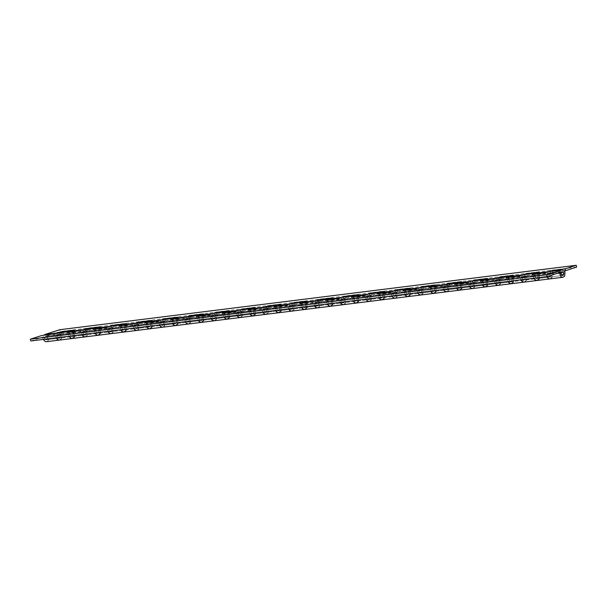 <?xml version="1.0" encoding="UTF-8"?>
<svg xmlns="http://www.w3.org/2000/svg" width="607" height="607" viewBox="0 0 607 607"><rect width="100%" height="100%" fill="white"/><g stroke="black" fill="none" stroke-linecap="round" stroke-linejoin="round"><path stroke-width="0.46" stroke-dasharray="3.04 2.28" d="M561.938 271.807L549.024 273.423L552.56 272.285L552.097 270.494M45.442 336.27L47.46 337.553L46.625 339.753L44.523 338.501L45.76 336.187L562.165 271.754L549.024 273.423L547.946 275.191L549.13 276.989L549.714 277.05L550.837 276.177L550.564 273.947L537.65 275.555L538.728 274.288L539.282 278.75L537.036 280.502M549.032 271.526L552.082 273.347L551.793 277.801L549.95 278.894L552.195 277.141L551.634 272.68L550.564 273.947M548.561 271.632L546.406 275.168L546.687 276.602L546.459 274.341L547.969 274.774L548.804 276.83L550.64 276.504L550.784 274.281L549.259 273.37M552.56 272.285L564.32 270.813M537.65 275.555L537.931 277.786L536.808 278.666L535.033 276.8L536.118 275.032L523.204 276.64L526.739 275.502L526.277 273.711M526.739 275.502L539.646 273.894L532.582 276.162L532.119 274.372M539.646 273.894L539.183 272.103M522.741 274.85L520.586 278.393L520.867 279.827L520.639 277.566L522.149 277.998L522.984 280.055L523.894 280.275L525.017 279.395L524.744 277.164L511.83 278.772L512.111 281.011L510.988 281.883L523.894 280.275L524.82 279.728L524.964 277.498L523.439 276.587L522.126 278.408L523.31 280.214L536.808 278.666L535.898 278.438L535.063 276.39L533.545 275.95L533.773 278.218L533.492 276.784L534.388 274.091M523.211 274.743L526.261 276.564L525.973 281.026L524.129 282.118L526.375 280.366L525.814 275.897L524.744 277.164M511.83 278.772L512.907 277.505L513.461 281.974L511.215 283.727M508.567 277.316L507.672 280.002L507.953 281.436L507.725 279.174L509.243 279.607L510.077 281.663L510.988 281.883L510.404 281.823L509.212 280.024L510.297 278.249L497.383 279.865L500.919 278.727L500.449 276.936M500.919 278.727L513.826 277.118L506.762 279.387L506.299 277.596M513.826 277.118L513.363 275.328M486.01 281.997L486.29 284.228L485.168 285.108L498.074 283.492L499 282.945L499.144 280.722L497.619 279.812L496.306 281.633L497.49 283.431L499.197 282.619L498.924 280.388L486.01 281.997L487.087 280.73L487.641 285.199L485.395 286.952M497.391 277.968L500.441 279.789L500.153 284.243L498.309 285.336L500.555 283.583L499.993 279.121L498.924 280.388M496.921 278.074L494.766 281.61L495.046 283.052L494.819 280.783L496.329 281.216L497.163 283.272L498.074 283.492L510.988 281.883L511.906 281.337L512.05 279.114L510.297 278.249L523.204 276.64L519.675 277.778L519.213 275.988M482.747 280.533L481.852 283.226L482.133 284.66L481.905 282.392L483.422 282.832L484.257 284.88L485.168 285.108L484.583 285.047L483.392 283.241L484.477 281.473L471.563 283.082L475.099 281.952L474.628 280.161M475.099 281.952L488.005 280.335L480.941 282.612L480.478 280.821M488.005 280.335L487.542 278.545M460.189 285.222L460.47 287.452L459.347 288.325L472.254 286.716L473.179 286.17L473.323 283.939L471.798 283.029L470.486 284.858L471.669 286.656L473.377 285.844L473.103 283.606L460.189 285.222L461.267 283.955L461.821 288.416L459.575 290.169M471.571 281.193L474.621 283.014L474.333 287.468L472.489 288.56L474.735 286.808L474.173 282.338L473.103 283.606M471.1 281.291L468.945 284.835L469.226 286.269L468.999 284.008L470.508 284.44L471.343 286.496L472.254 286.716L485.168 285.108L486.086 284.562L486.23 282.331L484.477 281.473L497.383 279.865L493.855 280.995L493.392 279.205M456.927 283.757L456.032 286.443L456.312 287.877L456.085 285.616L457.602 286.049L458.429 288.105L459.347 288.325L458.763 288.264L457.572 286.466L458.657 284.698L445.743 286.307L449.279 285.169L448.808 283.378M449.279 285.169L462.185 283.56L455.121 285.829L454.658 284.038M462.185 283.56L461.722 281.769M434.369 288.439L434.65 290.67L433.527 291.55L446.433 289.941L447.359 289.395L447.503 287.164L445.978 286.254L444.665 288.075L445.849 289.873L447.556 289.061L447.283 286.83L434.369 288.439L435.447 287.172L436.001 291.641L433.755 293.393M445.75 284.41L448.801 286.231L448.512 290.685L446.669 291.777L448.914 290.025L448.353 285.563L447.283 286.83M445.28 284.516L443.125 288.059L443.406 289.493L443.178 287.225L444.688 287.665L445.523 289.714L446.433 289.941L459.347 288.325L460.265 287.779L460.409 285.556L458.657 284.698L471.563 283.082L468.035 284.22L467.572 282.43M431.107 286.974L430.211 289.668L430.492 291.102L430.264 288.841L431.782 289.273L432.609 291.33L433.527 291.55L432.943 291.489L431.752 289.683L432.837 287.915L419.923 289.524L423.458 288.393L422.988 286.603M423.458 288.393L436.365 286.777L429.301 289.053L428.838 287.263M436.365 286.777L435.902 284.987M408.549 291.663L408.83 293.894L407.707 294.767L420.613 293.158L421.539 292.612L421.683 290.389L420.158 289.478L418.845 291.299L420.029 293.098L421.736 292.286L421.463 290.047L408.549 291.663L409.626 290.396L410.18 294.858L407.934 296.611M419.923 287.635L422.98 289.456L422.692 293.909L420.848 295.002L423.094 293.249L422.533 288.78L421.463 290.047M419.46 287.733L417.305 291.277L417.586 292.711L417.358 290.45L418.868 290.882L419.703 292.938L420.613 293.158L433.527 291.55L434.445 291.003L434.589 288.773L432.837 287.915L445.743 286.307L442.215 287.437L441.752 285.647M405.286 290.199L404.391 292.885L404.672 294.327L404.444 292.058L405.962 292.491L406.789 294.547L407.707 294.767L407.122 294.706L405.931 292.908L407.016 291.14L394.102 292.749L397.631 291.61L397.168 289.82M397.631 291.61L410.544 290.002L403.48 292.271L403.018 290.48M410.544 290.002L410.082 288.211M382.729 294.881L383.009 297.111L381.886 297.991L394.793 296.383L395.718 295.837L395.863 293.606L394.338 292.695L393.025 294.516L394.209 296.322L395.916 295.503L395.643 293.272L382.729 294.881L383.806 293.613L384.36 298.083L382.114 299.835M394.102 290.852L397.16 292.673L396.872 297.127L395.028 298.227L397.274 296.474L396.712 292.005L395.643 293.272M393.639 290.958L391.485 294.501L391.765 295.935L391.538 293.667L393.048 294.107L393.882 296.155L394.793 296.383L407.707 294.767L408.625 294.22L408.769 291.997L407.016 291.14L419.923 289.524L416.394 290.662L415.932 288.871M379.466 293.424L378.571 296.11L378.851 297.544L378.624 295.283L380.141 295.715L380.968 297.771L381.886 297.991L381.302 297.931L380.111 296.133L381.196 294.357L368.282 295.973L371.81 294.835L371.347 293.044M371.81 294.835L384.724 293.227L377.66 295.495L377.197 293.705M384.724 293.227L384.261 291.436M356.908 298.105L357.189 300.336L356.066 301.216L368.973 299.6L369.898 299.054L370.042 296.831L368.517 295.92L367.205 297.741L368.388 299.539L370.095 298.727L369.822 296.497L356.908 298.105L357.986 296.838L358.54 301.3L356.294 303.052M368.282 294.076L371.34 295.897L371.052 300.351L369.208 301.444L371.454 299.691L370.892 295.23L369.822 296.497M367.819 294.183L365.664 297.718L365.945 299.152L365.718 296.891L367.227 297.324L368.062 299.38L368.973 299.6L381.886 297.991L382.805 297.445L382.949 295.214L381.196 294.357L394.102 292.749L390.574 293.887L390.111 292.096M353.646 296.641L352.75 299.334L353.031 300.769L352.804 298.5L354.321 298.94L355.148 300.989L356.066 301.216L354.291 299.35L355.376 297.582L342.462 299.19L345.99 298.052L345.527 296.262M345.99 298.052L358.904 296.444L351.84 298.712L351.377 296.922M358.904 296.444L358.441 294.653M331.088 301.322L331.369 303.561L330.246 304.433L343.152 302.825L344.078 302.278L344.222 300.048L342.697 299.137L341.384 300.958L342.568 302.764L344.275 301.945L344.002 299.714L331.088 301.322L332.166 300.055L332.719 304.524L330.474 306.277M342.462 297.293L345.52 299.114L345.231 303.576L343.387 304.668L345.633 302.916L345.072 298.447L344.002 299.714M341.999 297.4L339.844 300.943L340.125 302.377L339.897 300.116L341.407 300.548L342.242 302.605L343.152 302.825L356.066 301.216L356.984 300.67L357.128 298.439L355.376 297.582L368.282 295.973L364.754 297.104L364.291 295.313M327.826 299.866L326.93 302.552L327.211 303.986L326.983 301.725L328.501 302.157L329.328 304.213L330.246 304.433L329.662 304.373L328.47 302.574L329.555 300.799L316.642 302.415L320.17 301.277L319.707 299.486M320.17 301.277L333.084 299.668L326.02 301.937L325.557 300.146M333.084 299.668L332.621 297.878M305.268 304.547L305.549 306.778L304.426 307.658L317.332 306.042L318.258 305.496L318.402 303.272L316.877 302.362L315.564 304.183L316.748 305.981L318.455 305.169L318.182 302.939L305.268 304.547L306.345 303.28L306.899 307.741L304.653 309.502M316.642 300.518L319.699 302.339L319.411 306.793L317.567 307.886L319.813 306.133L319.252 301.671L318.182 302.939M316.179 300.624L314.024 304.16L314.305 305.602L314.077 303.333L315.587 303.766L316.422 305.822L317.332 306.042L330.246 304.433L331.164 303.887L331.308 301.664L329.555 300.799L342.462 299.19L338.934 300.328L338.471 298.538M302.005 303.083L301.11 305.776L301.391 307.21L301.163 304.942L302.681 305.382L303.508 307.43L304.426 307.658L303.841 307.597L302.65 305.791L303.735 304.024L290.821 305.632L294.349 304.502L293.887 302.711M294.349 304.502L307.263 302.885L300.199 305.162L299.737 303.371M307.263 302.885L306.801 301.095M279.448 307.772L279.728 310.002L278.605 310.875L291.512 309.267L292.437 308.72L292.582 306.489L291.057 305.579L289.744 307.408L290.928 309.206L292.635 308.386L292.362 306.156L279.448 307.772L280.525 306.505L281.079 310.966L278.833 312.719M290.821 303.743L293.879 305.564L293.591 310.018L291.747 311.11L293.993 309.358L293.431 304.889L292.362 306.156M290.358 303.841L288.204 307.385L288.484 308.819L288.257 306.558L289.767 306.99L290.601 309.046L291.512 309.267L304.426 307.658L305.344 307.112L305.488 304.881L303.735 304.024L316.642 302.415L313.113 303.546L312.651 301.755M276.185 306.307L275.29 308.993L275.57 310.427L275.343 308.166L276.86 308.599L277.687 310.655L278.605 310.875L278.021 310.814L276.83 309.016L277.915 307.241L265.001 308.857L268.529 307.719L268.066 305.928M268.529 307.719L281.443 306.11L274.379 308.379L273.916 306.588M281.443 306.11L280.98 304.319M253.627 310.989L253.908 313.22L252.785 314.1L265.691 312.491L266.617 311.937L266.761 309.714L265.236 308.804L263.924 310.625L265.107 312.423L266.814 311.611L266.541 309.38L253.627 310.989L254.705 309.722L255.259 314.191L253.013 315.943M265.001 306.96L268.059 308.781L267.77 313.235L265.927 314.327L268.173 312.575L267.611 308.113L266.541 309.38M264.538 307.066L262.383 310.609L262.664 312.044L262.436 309.775L263.946 310.215L264.781 312.264L265.691 312.491L278.605 310.875L279.524 310.329L279.668 308.106L277.915 307.241L290.821 305.632L287.293 306.77L286.83 304.98M250.365 309.524L249.469 312.218L249.75 313.652L249.523 311.391L251.04 311.823L251.867 313.88L252.785 314.1L252.201 314.039L251.01 312.233L252.095 310.465L239.181 312.074L242.709 310.943L242.246 309.153M242.709 310.943L255.623 309.327L248.559 311.603L248.096 309.813M255.623 309.327L255.16 307.537M227.807 314.214L228.088 316.444L226.965 317.317L239.871 315.708L240.797 315.162L240.941 312.939L239.416 312.028L238.103 313.849L239.287 315.648L240.994 314.836L240.721 312.597L227.807 314.214L228.885 312.946L229.438 317.408L227.193 319.161M239.181 310.185L242.239 312.006L241.95 316.459L240.106 317.552L242.345 315.799L241.791 311.33L240.721 312.597M238.718 310.283L236.563 313.827L236.844 315.261L236.616 313L238.126 313.432L238.961 315.488L239.871 315.708L252.785 314.1L253.703 313.553L253.847 311.323L252.095 310.465L265.001 308.857L261.473 309.987L261.01 308.197M224.544 312.749L223.649 315.435L223.93 316.877L223.702 314.608L225.22 315.041L226.047 317.097L226.965 317.317L226.381 317.256L225.189 315.458L226.267 313.69L213.361 315.299L216.889 314.16L216.426 312.37M216.889 314.16L229.803 312.552L222.739 314.821L222.276 313.03M229.803 312.552L229.34 310.761M201.987 317.431L202.268 319.661L201.145 320.542L214.051 318.933L214.977 318.387L215.121 316.156L213.596 315.245L212.283 317.066L213.467 318.872L215.174 318.053L214.901 315.822L201.987 317.431L203.064 316.164L203.618 320.633L201.372 322.385M213.361 313.402L216.418 315.223L216.13 319.677L214.286 320.777L216.524 319.016L215.971 314.555L214.901 315.822M212.898 313.508L210.743 317.051L211.024 318.485L210.796 316.217L212.306 316.657L213.14 318.705L214.051 318.933L226.965 317.317L227.883 316.771L228.027 314.547L226.267 313.69L239.181 312.074L235.653 313.212L235.19 311.421M198.724 315.974L197.829 318.66L198.11 320.094L197.882 317.833L199.4 318.265L200.227 320.321L201.145 320.542L200.56 320.481L199.369 318.683L200.447 316.907L187.54 318.516L191.068 317.385L190.606 315.594M191.068 317.385L203.982 315.777L196.918 318.045L196.456 316.255M203.982 315.777L203.52 313.986M176.167 320.655L176.447 322.886L175.324 323.766L188.231 322.15L189.156 321.604L189.301 319.381L187.775 318.47L186.463 320.291L187.646 322.089L189.354 321.278L189.081 319.047L176.167 320.655L177.244 319.388L177.798 323.85L175.552 325.602M187.54 316.626L190.598 318.447L190.31 322.901L188.466 323.994L190.704 322.241L190.15 317.78L189.081 319.047M187.077 316.725L184.923 320.268L185.203 321.702L184.976 319.441L186.486 319.874L187.32 321.93L188.231 322.15L201.145 320.542L202.063 319.995L202.207 317.764L200.447 316.907L213.361 315.299L209.832 316.437L209.369 314.646M172.904 319.191L172.009 321.885L172.289 323.319L172.062 321.05L173.579 321.49L174.406 323.539L175.324 323.766L173.549 321.9L174.626 320.132L161.72 321.74L165.248 320.602L164.785 318.812M165.248 320.602L178.162 318.994L171.098 321.262L170.635 319.472M178.162 318.994L177.699 317.203M150.346 323.872L150.627 326.111L149.504 326.983L162.41 325.375L163.336 324.828L163.48 322.598L161.955 321.687L160.643 323.508L161.826 325.314L163.533 324.495L163.26 322.264L150.346 323.872L151.424 322.605L151.978 327.074L149.732 328.827M161.72 319.843L164.778 321.664L164.489 326.118L162.646 327.219L164.884 325.466L164.33 320.997L163.26 322.264M161.257 319.95L159.102 323.493L159.383 324.927L159.155 322.666L160.665 323.099L161.5 325.155L162.41 325.375L175.324 323.766L176.242 323.212L176.387 320.989L174.626 320.132L187.54 318.516L184.012 319.654L183.542 317.863M147.084 322.416L146.188 325.102L146.469 326.536L146.241 324.275L147.759 324.707L148.586 326.763L149.504 326.983L148.92 326.923L147.729 325.124L148.806 323.349L135.9 324.965L139.428 323.827L138.965 322.036M139.428 323.827L152.342 322.218L145.278 324.487L144.815 322.696M152.342 322.218L151.879 320.428M124.526 327.097L124.807 329.328L123.684 330.208L136.59 328.592L137.516 328.046L137.66 325.822L136.135 324.912L134.822 326.733L136.006 328.531L137.713 327.719L137.44 325.489L124.526 327.097L125.603 325.83L126.157 330.291L123.911 332.044M135.9 323.068L138.957 324.889L138.669 329.343L136.825 330.436L139.064 328.683L138.51 324.221L137.44 325.489M135.437 323.174L133.282 326.71L133.563 328.152L133.335 325.883L134.845 326.316L135.68 328.372L136.59 328.592L149.504 326.983L150.422 326.437L150.566 324.214L148.806 323.349L161.72 321.74L158.192 322.878L157.721 321.088M121.263 325.633L120.368 328.326L120.649 329.76L120.421 327.492L121.939 327.932L122.766 329.98L123.684 330.208L123.1 330.147L121.908 328.341L122.986 326.574L110.079 328.182L113.608 327.052L113.145 325.261M113.608 327.052L126.522 325.435L119.458 327.712L118.995 325.921M126.522 325.435L126.059 323.645M98.706 330.322L98.987 332.553L97.864 333.425L110.77 331.817L111.696 331.27L111.84 329.04L110.315 328.129L109.002 329.958L110.186 331.756L111.893 330.936L111.62 328.706L98.706 330.322L99.783 329.055L100.337 333.516L98.091 335.269M110.079 326.293L113.13 328.114L112.849 332.568L111.005 333.66L113.243 331.908L112.69 327.439L111.62 328.706M109.617 326.391L107.462 329.935L107.743 331.369L107.515 329.108L109.025 329.54L109.859 331.597L110.77 331.817L123.684 330.208L124.602 329.662L124.746 327.431L122.986 326.574L135.9 324.965L132.372 326.096L131.901 324.305M95.443 328.857L94.548 331.543L94.829 332.977L94.601 330.716L96.118 331.149L96.945 333.205L97.864 333.425L97.279 333.364L96.088 331.566L97.166 329.791L84.259 331.407L87.787 330.269L87.325 328.478M87.787 330.269L100.701 328.66L93.637 330.929L93.175 329.138M100.701 328.66L100.238 326.87M72.886 333.539L73.166 335.77L72.043 336.65L84.95 335.041L85.875 334.487L86.019 332.264L84.494 331.354L83.182 333.175L84.365 334.973L86.073 334.161L85.799 331.93L72.886 333.539L73.963 332.272L74.517 336.741L72.271 338.494M84.259 329.51L87.309 331.331L87.029 335.785L85.185 336.877L87.423 335.125L86.869 330.663L85.799 331.93M83.796 329.616L81.641 333.16L81.922 334.594L81.695 332.325L83.205 332.765L84.039 334.814L84.95 335.041L97.864 333.425L98.782 332.879L98.926 330.656L97.166 329.791L110.079 328.182L106.551 329.32L106.081 327.53M69.623 332.075L68.728 334.768L69.008 336.202L68.781 333.941L70.298 334.374L71.125 336.43L72.043 336.65L71.459 336.589L70.268 334.783L71.345 333.015L58.439 334.624L61.967 333.493L74.881 331.877L74.418 330.087M74.881 331.877L67.817 334.154L67.354 332.363M47.065 336.764L47.346 338.994L46.223 339.867L59.129 338.258L60.055 337.712L60.199 335.489L58.674 334.578L57.361 336.399L58.545 338.198L60.252 337.386L59.979 335.147L47.065 336.764L48.143 335.496L48.697 339.958L46.451 341.711M58.439 332.735L61.489 334.556L61.208 339.01L59.357 340.102L61.603 338.349L61.049 333.88L59.979 335.147M57.976 332.833L55.821 336.377L56.102 337.811L55.874 335.55L57.384 335.982L58.219 338.038L59.129 338.258L72.043 336.65L72.961 336.103L73.106 333.873L71.345 333.015L84.259 331.407L80.723 332.537L80.261 330.747M61.967 333.493L61.504 331.703M43.188 339.427L42.907 337.985L43.803 335.299M46.625 339.753L45.639 339.806L44.448 338.008L45.525 336.24L60.245 331.505L59.782 329.715M61.049 333.88L48.143 335.496M551.634 272.68L538.728 274.288M576.65 267.08L60.245 331.505M86.869 330.663L73.963 332.272M112.69 327.439L99.783 329.055M138.51 324.221L125.603 325.83M164.33 320.997L151.424 322.605M190.15 317.78L177.244 319.388M215.971 314.555L203.064 316.164M241.791 311.33L228.885 312.946M267.611 308.113L254.705 309.722M293.431 304.889L280.525 306.505M319.252 301.671L306.345 303.28M345.072 298.447L332.166 300.055M370.892 295.23L357.986 296.838M396.712 292.005L383.806 293.613M422.533 288.78L409.626 290.396M448.353 285.563L435.447 287.172M474.173 282.338L461.267 283.955M499.993 279.121L487.087 280.73M525.814 275.897L512.907 277.505M539.282 278.75L539.168 274.956L535.882 273.165M46.223 339.867L562.628 275.441L536.808 278.666L537.726 278.12L537.87 275.889L536.118 275.032L549.024 273.423L545.496 274.554L545.033 272.763M545.496 274.554L532.582 276.162M513.461 281.974L513.347 278.181L510.062 276.39M519.675 277.778L506.762 279.387M487.641 285.199L487.527 281.398L484.242 279.607M493.855 280.995L480.941 282.612M461.821 288.416L461.707 284.622L458.422 282.832M468.035 284.22L455.121 285.829M436.001 291.641L435.887 287.839L432.601 286.049M442.215 287.437L429.301 289.053M410.18 294.858L410.066 291.064L406.781 289.273M416.394 290.662L403.48 292.271M384.36 298.083L384.246 294.289L380.961 292.498M390.574 293.887L377.66 295.495M358.54 301.3L358.426 297.506L355.141 295.715M364.754 297.104L351.84 298.712M332.719 304.524L332.606 300.731L329.32 298.94M338.934 300.328L326.02 301.937M306.899 307.741L306.785 303.948L303.5 302.157M313.113 303.546L300.199 305.162M281.079 310.966L280.965 307.172L277.68 305.382M287.293 306.77L274.379 308.379M255.259 314.191L255.145 310.389L251.859 308.599M261.473 309.987L248.559 311.603M229.438 317.408L229.325 313.614L226.039 311.823M235.653 313.212L222.739 314.821M203.618 320.633L203.504 316.839L200.219 315.048M209.832 316.437L196.918 318.045M177.798 323.85L177.684 320.056L174.399 318.265M184.012 319.654L171.098 321.262M151.978 327.074L151.864 323.281L148.578 321.49M158.192 322.878L145.278 324.487M126.157 330.291L126.044 326.498L122.758 324.707M132.372 326.096L119.458 327.712M100.337 333.516L100.223 329.722L96.938 327.932M106.551 329.32L93.637 330.929M74.517 336.741L74.403 332.94L71.118 331.149M80.723 332.537L67.817 334.154M45.525 336.24L58.439 334.624L54.903 335.762L41.997 337.371L41.534 335.58M54.903 335.762L54.44 333.971M30.813 340.967L41.997 337.371M68.781 333.941L55.874 335.55M70.298 334.374L57.384 335.982M94.601 330.716L81.695 332.325M96.118 331.149L83.205 332.765M120.421 327.492L107.515 329.108M121.939 327.932L109.025 329.54M146.241 324.275L133.335 325.883M147.759 324.707L134.845 326.316M172.062 321.05L159.155 322.666M173.579 321.49L160.665 323.099M197.882 317.833L184.976 319.441M199.4 318.265L186.486 319.874M223.702 314.608L210.796 316.217M225.22 315.041L212.306 316.657M249.523 311.391L236.616 313M251.04 311.823L238.126 313.432M275.343 308.166L262.436 309.775M276.86 308.599L263.946 310.215M301.163 304.942L288.257 306.558M302.681 305.382L289.767 306.99M326.983 301.725L314.077 303.333M328.501 302.157L315.587 303.766M352.804 298.5L339.897 300.116M354.321 298.94L341.407 300.548M378.624 295.283L365.718 296.891M380.141 295.715L367.227 297.324M404.444 292.058L391.538 293.667M405.962 292.491L393.048 294.107M430.264 288.841L417.358 290.45M431.782 289.273L418.868 290.882M456.085 285.616L443.178 287.225M457.602 286.049L444.688 287.665M481.905 282.392L468.999 284.008M483.422 282.832L470.508 284.44M507.725 279.174L494.819 280.783M509.243 279.607L496.329 281.216M533.545 275.95L520.639 277.566M535.063 276.39L522.149 277.998M560.883 273.165L547.969 274.774M559.366 272.733L546.459 274.341M58.674 334.578L71.58 332.962M84.494 331.354L97.401 329.745M110.315 328.129L123.221 326.52M136.135 324.912L149.041 323.303M161.955 321.687L174.862 320.079M187.775 318.47L200.682 316.854M213.596 315.245L226.502 313.637M239.416 312.028L252.322 310.412M265.236 308.804L278.143 307.195M291.057 305.579L303.963 303.97M316.877 302.362L329.783 300.753M342.697 299.137L355.603 297.529M368.517 295.92L381.424 294.304M394.338 292.695L407.244 291.087M420.158 289.478L433.064 287.862M445.978 286.254L458.884 284.645M471.798 283.029L484.705 281.42M497.619 279.812L510.525 278.203M523.439 276.587L536.345 274.979"/><path stroke-width="0.91" d="M552.256 271.124L552.097 270.494L548.561 271.632L561.938 269.918L546.755 274.751L547.218 276.542L562.165 271.754L563.691 272.664L563.546 274.895L562.628 275.441L561.718 275.221L560.883 273.165L559.366 272.733L561.027 276.838L562.856 277.285L564.7 276.193L564.988 271.739L561.938 269.918M546.687 276.602L548.774 278.772L549.95 278.894L548.121 278.454L546.687 276.602M564.32 270.813L565.466 270.676L565.003 268.886L552.097 270.494M534.388 274.091L539.183 272.103L526.277 273.711L522.741 274.85L536.118 273.135L522.741 274.85L519.213 275.988L506.299 277.596L513.363 275.328L500.449 276.936L496.921 278.074L509.834 276.458L480.478 280.821L487.542 278.545L474.628 280.161L471.1 281.291L484.477 279.577L471.1 281.291L467.572 282.43L454.658 284.038L461.722 281.769L448.808 283.378L445.28 284.516L458.194 282.908L428.838 287.263L435.902 284.987L422.988 286.603L419.46 287.733L432.837 286.018L419.46 287.733L415.932 288.871L403.018 290.48L410.082 288.211L397.168 289.82L393.639 290.958L407.016 289.243L393.639 290.958L390.111 292.096L377.197 293.705L384.261 291.436L371.347 293.044L367.819 294.183L381.196 292.468L367.819 294.183L364.291 295.313L351.377 296.922L358.441 294.653L345.527 296.262L341.999 297.4L355.376 295.685L341.999 297.4L338.471 298.538L325.557 300.146L332.621 297.878L319.707 299.486L316.179 300.624L329.085 299.008L299.737 303.371L306.801 301.095L293.887 302.711L290.358 303.841L303.735 302.127L290.358 303.841L286.83 304.98L273.916 306.588L280.98 304.319L268.066 305.928L264.538 307.066L277.445 305.458L248.096 309.813L255.16 307.537L242.246 309.153L238.718 310.283L252.095 308.568L238.718 310.283L235.19 311.421L222.276 313.03L229.34 310.761L216.426 312.37L212.898 313.508L226.274 311.793L212.898 313.508L209.369 314.646L196.456 316.255L203.52 313.986L190.606 315.594L187.077 316.725L199.984 315.116L170.635 319.472L177.699 317.203L164.785 318.812L161.257 319.95L174.634 318.235L161.257 319.95L157.721 321.088L144.815 322.696L151.879 320.428L138.965 322.036L135.437 323.174L148.343 321.558L118.995 325.921L126.059 323.645L113.145 325.261L109.617 326.391L122.993 324.677L109.617 326.391L106.081 327.53L93.175 329.138L100.238 326.87L87.325 328.478L83.796 329.616L96.703 328L67.354 332.363L74.418 330.087L61.504 331.703L57.976 332.833L71.353 331.118L41.534 335.58L30.35 339.176L30.813 340.967L547.218 276.542M562.856 277.285L537.036 280.502L535.867 280.381L533.773 278.218L535.207 280.062L537.036 280.502L539.282 278.75M526.436 274.341L526.277 273.711M520.867 279.827L522.953 281.989L524.129 282.118L522.301 281.671L520.867 279.827M537.036 280.502L511.215 283.727L510.047 283.606L507.953 281.436L509.387 283.279L511.215 283.727L513.461 281.974M508.567 277.316L509.834 276.458L522.741 274.85M500.616 277.566L500.449 276.936M495.046 283.052L497.133 285.214L498.309 285.336L496.48 284.895L495.046 283.052M511.215 283.727L485.395 286.952L484.227 286.823L482.133 284.66L483.567 286.504L485.395 286.952L487.641 285.199M482.747 280.533L484.014 279.683L496.921 278.074M474.795 280.791L474.628 280.161M469.226 286.269L471.313 288.431L472.489 288.56L470.66 288.113L469.226 286.269M485.395 286.952L459.575 290.169L458.406 290.047L456.312 287.877L457.746 289.729L459.575 290.169L461.821 288.416M456.927 283.757L458.194 282.908L471.1 281.291M448.975 284.008L448.808 283.378M443.406 289.493L445.492 291.656L446.669 291.777L444.84 291.337L443.406 289.493M459.575 290.169L433.755 293.393L432.586 293.264L430.492 291.102L431.926 292.946L433.755 293.393L436.001 291.641M431.107 286.974L432.374 286.125L445.28 284.516M423.155 287.232L422.988 286.603M417.586 292.711L419.672 294.881L420.848 295.002L419.02 294.554L417.586 292.711M433.755 293.393L407.934 296.611L406.766 296.489L404.672 294.327L406.106 296.17L407.934 296.611L410.18 294.858M405.286 290.199L406.553 289.349L419.46 287.733M397.335 290.45L397.168 289.82M391.765 295.935L393.852 298.098L395.028 298.227L393.199 297.779L391.765 295.935M407.934 296.611L382.114 299.835L380.946 299.706L378.851 297.544L380.286 299.388L382.114 299.835L384.36 298.083M379.466 293.424L380.733 292.566L393.639 290.958M371.514 293.674L371.347 293.044M365.945 299.152L368.032 301.322L369.208 301.444L367.379 301.004L365.945 299.152M382.114 299.835L356.294 303.052L355.125 302.931L353.031 300.769L354.465 302.612L356.294 303.052L358.54 301.3M353.646 296.641L354.905 295.791L367.819 294.183M345.694 296.891L345.527 296.262M340.125 302.377L342.211 304.539L343.387 304.668L341.559 304.221L340.125 302.377M356.294 303.052L330.474 306.277L329.305 306.156L327.211 303.986L328.645 305.829L330.474 306.277L332.719 304.524M327.826 299.866L329.085 299.008L341.999 297.4M319.874 300.116L319.707 299.486M314.305 305.602L316.391 307.764L317.567 307.886L315.739 307.445L314.305 305.602M330.474 306.277L304.653 309.502L303.485 309.373L301.391 307.21L302.825 309.054L304.653 309.502L306.899 307.741M302.005 303.083L303.265 302.233L316.179 300.624M294.054 303.341L293.887 302.711M288.484 308.819L290.571 310.981L291.747 311.11L289.918 310.663L288.484 308.819M304.653 309.502L278.833 312.719L277.665 312.597L275.57 310.427L277.004 312.279L278.833 312.719L281.079 310.966M276.185 306.307L277.445 305.458L290.358 303.841M268.233 306.558L268.066 305.928M262.664 312.044L264.751 314.206L265.927 314.327L264.098 313.887L262.664 312.044M278.833 312.719L253.013 315.943L251.844 315.815L249.75 313.652L251.184 315.496L253.013 315.943L255.259 314.191M250.365 309.524L251.624 308.675L264.538 307.066M242.413 309.782L242.246 309.153M236.844 315.261L238.93 317.431L240.106 317.552L238.278 317.104L236.844 315.261M253.013 315.943L227.193 319.161L226.024 319.039L223.93 316.877L225.364 318.721L227.193 319.161L229.438 317.408M224.544 312.749L225.804 311.899L238.718 310.283M216.593 313L216.426 312.37M211.024 318.485L213.11 320.648L214.286 320.769L212.458 320.329L211.024 318.485M227.193 319.161L201.372 322.385L200.204 322.256L198.11 320.094L199.544 321.938L201.372 322.385L203.618 320.633M198.724 315.974L199.984 315.116L212.898 313.508M190.773 316.224L190.606 315.594M185.203 321.702L187.29 323.872L188.466 323.994L186.637 323.554L185.203 321.702M201.372 322.385L175.552 325.602L174.384 325.481L172.289 323.319L173.723 325.162L175.552 325.602L177.798 323.85M172.904 319.191L174.163 318.341L187.077 316.725M164.952 319.441L164.785 318.812M159.383 324.927L161.47 327.09L162.646 327.219L160.817 326.771L159.383 324.927M175.552 325.602L149.732 328.827L148.563 328.706L146.469 326.536L147.903 328.379L149.732 328.827L151.978 327.074M147.084 322.416L148.343 321.558L161.257 319.95M139.132 322.666L138.965 322.036M133.563 328.152L135.649 330.314L136.825 330.436L134.997 329.996L133.563 328.152M149.732 328.827L123.911 332.044L122.743 331.923L120.649 329.76L122.083 331.604L123.911 332.044L126.157 330.291M121.263 325.633L122.523 324.783L135.437 323.174M113.312 325.891L113.145 325.261M107.743 331.369L109.829 333.531L111.005 333.66L109.177 333.213L107.743 331.369M123.911 332.044L98.091 335.269L96.923 335.147L94.829 332.977L96.263 334.829L98.091 335.269L100.337 333.516M95.443 328.857L96.703 328L109.617 326.391M87.491 329.108L87.325 328.478M81.922 334.594L84.009 336.756L85.185 336.877L83.356 336.437L81.922 334.594M98.091 335.269L72.271 338.494L71.102 338.365L69.008 336.202L70.442 338.046L72.271 338.494L74.517 336.741M69.623 332.075L70.882 331.225L83.796 329.616M56.102 337.811L58.189 339.981L59.365 340.102L57.536 339.654L56.102 337.811M61.671 332.333L61.504 331.703M72.271 338.494L46.451 341.711L45.282 341.589L43.188 339.427M43.803 335.299L45.062 334.449L59.782 329.715L576.187 265.289L576.65 267.08L565.466 270.676M565.003 268.886L576.187 265.289M532.119 274.372L535.655 273.241L548.561 271.632L545.033 272.763L532.119 274.372M546.755 274.751L30.35 339.176M559.366 272.733L558.872 272.793M563.03 275.32L560.929 274.076L561.847 271.837L563.873 273.127L562.628 275.441M57.976 332.833L45.062 334.449M561.475 270.016L548.561 271.632"/></g></svg>
